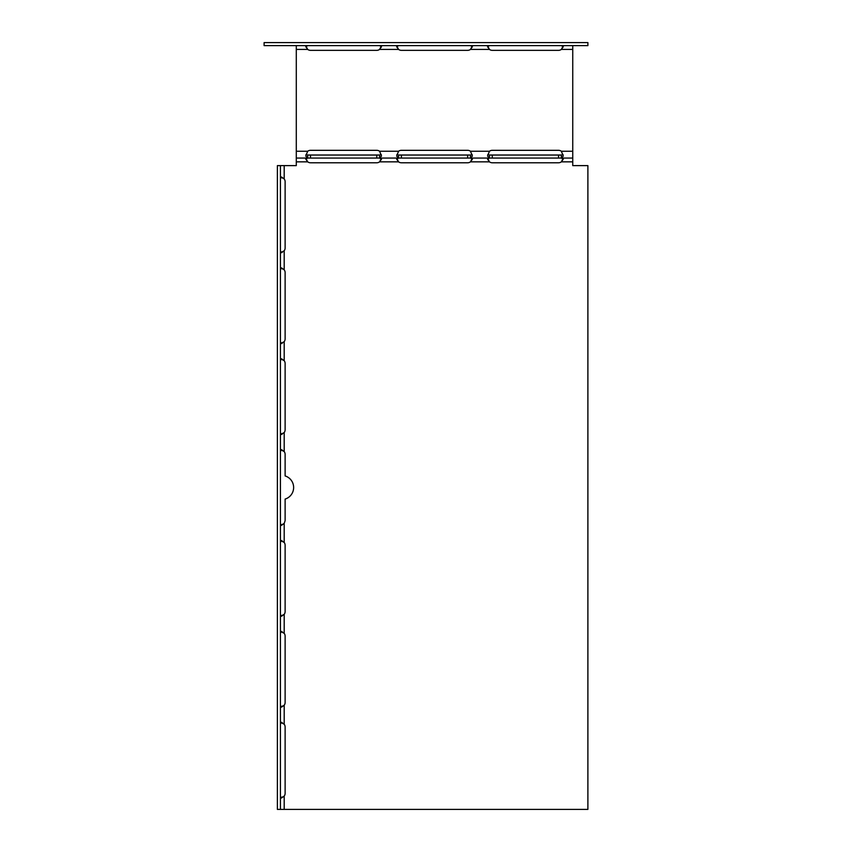<?xml version="1.0" encoding="UTF-8"?>
<svg xmlns="http://www.w3.org/2000/svg" width="852" height="852" viewBox="0 0 852 852"><rect width="100%" height="100%" fill="white"/><g stroke="black" fill="none" stroke-linecap="round" stroke-linejoin="round"><path stroke-width="1.28" d="M587.891 42.6L264.109 42.6L264.109 45.625L587.891 45.625L587.891 42.6M305.964 154.553L307.678 155.032L307.678 158.067L296.294 158.067L296.294 49.416L307.678 49.416A4.729 4.729 0 0 0 310.501 50.343L376.765 50.343A4.729 4.729 0 0 0 379.587 49.416L398.566 49.416A4.729 4.729 0 0 0 401.388 50.343L467.652 50.343A4.729 4.729 0 0 0 470.474 49.416L489.453 49.416L487.738 46.104M470.474 45.625L472.391 46.743L470.474 49.416L472.2 46.104M398.566 45.625L396.649 46.743L398.566 49.416L396.851 46.104M379.587 45.625L381.504 46.743L379.587 49.416L381.313 46.104M305.762 46.69L307.678 49.416L305.964 46.104M563.076 46.104L561.361 49.416L572.746 49.416L572.746 45.625M561.361 45.625L563.278 46.743L561.361 49.416A4.729 4.729 0 0 1 558.539 50.343L492.275 50.343A4.729 4.729 0 0 1 489.453 49.416L487.536 46.743L489.453 45.625M305.762 46.743L307.678 45.625M296.294 49.416L296.294 45.625M572.746 49.416L572.746 158.067L561.361 158.067L563.278 159.175L561.361 161.848L572.746 161.848L572.746 158.067M563.076 154.553L561.361 155.032L561.361 158.067L563.278 156.065L561.361 151.251A4.729 4.729 0 0 0 558.539 150.325L492.275 150.325A4.729 4.729 0 0 0 489.453 151.251L487.536 156.065L489.453 158.067L470.474 158.067L472.391 156.065L470.474 151.251A4.729 4.729 0 0 0 467.652 150.325L401.388 150.325A4.729 4.729 0 0 0 398.566 151.251L396.649 156.065L398.566 158.067L379.587 158.067L381.504 156.065L379.587 151.251A4.729 4.729 0 0 0 376.765 150.325L310.501 150.325A4.729 4.729 0 0 0 307.678 151.251L305.762 155.98M487.738 154.563L489.453 155.032L489.453 158.067L561.361 158.067M472.2 154.563L470.474 155.032L470.474 158.067L398.566 158.067L398.566 155.032L401.388 155.032L401.388 158.067M396.851 154.563L398.566 155.032M381.313 154.563L379.587 155.032L379.587 158.067L307.678 158.067L305.762 156.065M307.689 155.032L379.587 155.032M470.474 155.032L401.388 155.032M489.453 155.032L561.361 155.032M296.294 158.067L296.294 161.848L307.678 161.848A4.729 4.729 0 0 0 310.501 162.775L376.765 162.775A4.729 4.729 0 0 0 379.587 161.848L398.566 161.848A4.729 4.729 0 0 0 401.388 162.775L467.652 162.775A4.729 4.729 0 0 0 470.474 161.848L489.453 161.848L487.738 158.536M470.474 158.067L472.391 159.175L470.474 161.848L472.2 158.536M398.566 158.067L396.649 159.175L398.566 161.848L396.851 158.536M379.587 158.067L381.504 159.175L379.587 161.848L381.313 158.536M305.762 159.132L307.678 161.848L305.964 158.547M563.076 158.536L561.361 161.848A4.729 4.729 0 0 1 558.539 162.775L492.275 162.775A4.729 4.729 0 0 1 489.453 161.848L487.536 159.175L489.453 158.067M305.762 159.175L307.678 158.067M280.883 343.409L284.195 341.684A4.729 4.729 0 0 0 285.122 338.872L285.122 272.597A4.729 4.729 0 0 0 284.195 269.786L280.883 268.06M280.883 434.296L284.195 432.571A4.729 4.729 0 0 0 285.122 429.759L285.122 363.484A4.729 4.729 0 0 0 284.195 360.673L280.883 358.948M280.883 525.183L284.195 523.458L285.122 520.647L285.122 499.08A12.12 12.12 0 0 0 285.122 475.938L285.122 454.372A4.729 4.729 0 0 0 284.195 451.56L280.883 449.835M280.883 616.071L284.195 614.345A4.729 4.729 0 0 0 285.122 611.534L285.122 545.259A4.729 4.729 0 0 0 284.195 542.447L280.883 540.722M280.883 706.958L284.195 705.232A4.729 4.729 0 0 0 285.122 702.421L285.122 636.146A4.729 4.729 0 0 0 284.195 633.334L280.883 631.609M280.883 797.845L284.195 796.119A4.729 4.729 0 0 0 285.122 793.308L285.122 727.033A4.729 4.729 0 0 0 284.195 724.221L280.883 722.496M281.469 798.036L284.195 796.119L284.195 809.4L587.891 809.4L587.891 165.618L572.746 165.618L572.746 161.848M296.294 161.848L296.294 165.618L280.414 165.618L280.414 809.4L284.195 809.4M280.883 252.522L284.195 250.797A4.729 4.729 0 0 0 285.122 247.985L285.122 181.71A4.729 4.729 0 0 0 284.195 178.899L280.883 177.173M280.414 360.673L281.522 358.756L284.195 360.673L284.195 341.684L281.522 343.601L280.414 341.684M280.414 451.56L281.522 449.643L284.195 451.56L284.195 432.571L281.522 434.488L280.414 432.571M280.414 542.447L281.522 540.53L284.195 542.447L284.195 523.458L281.437 525.375M280.414 523.458L281.522 525.386M280.414 633.334L281.522 631.417L284.195 633.334L284.195 614.345L281.522 616.262L280.414 614.345M280.414 724.221L281.522 722.304L284.195 724.221L284.195 705.232L281.522 707.149L280.414 705.232M281.522 798.036L280.414 796.119M280.414 178.899L281.522 176.982L284.195 178.899L284.195 165.618M280.414 269.786L281.522 267.869L284.195 269.786L284.195 250.797L281.522 252.714L280.414 250.797M280.414 165.618L277.379 165.618L277.379 809.4L280.414 809.4M561.361 151.251L572.746 151.251M296.294 151.251L307.678 151.251M379.587 151.251L398.566 151.251M470.474 151.251L489.453 151.251M558.539 155.032L558.539 158.067M492.275 155.032L492.275 158.067M467.652 155.032L467.652 158.067M310.501 155.032L310.501 158.067M376.765 155.032L376.765 158.067"/></g></svg>
